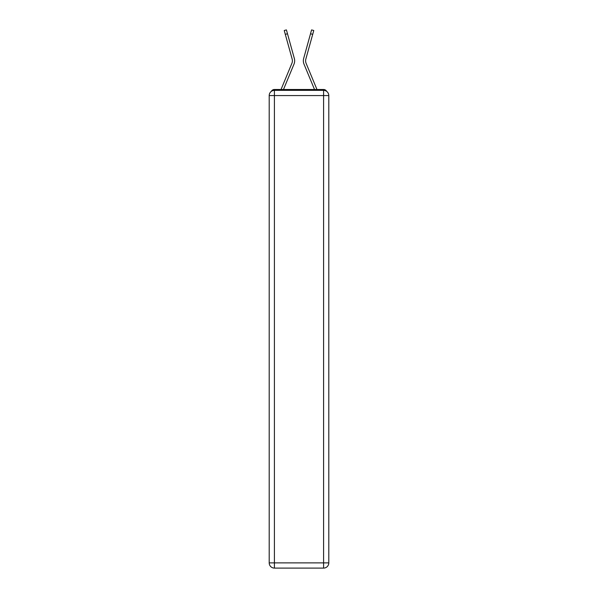 <?xml version="1.0" encoding="UTF-8"?>
<svg xmlns="http://www.w3.org/2000/svg" width="598" height="598" viewBox="0 0 598 598"><rect width="100%" height="100%" fill="white"/><g stroke="black" fill="none" stroke-linecap="round" stroke-linejoin="round"><path stroke-width="0.9" d="M326.672 91.367A3.476 3.476 0 0 0 323.585 89.491L274.415 89.491A3.476 3.476 0 0 0 271.328 91.367M274.415 89.491L281.067 89.491A10.943 10.943 0 0 1 281.337 88.766L291.906 63.283A6.429 6.429 0 0 0 292.168 59.105L284.237 30.505L286.412 29.9L287.481 33.75L285.298 34.355M287.481 33.75L294.343 58.499A8.686 8.686 0 0 1 293.992 64.15L283.482 89.491L293.992 64.15L283.482 89.491L293.992 64.15L283.482 89.491L293.992 64.15L283.482 89.491L293.992 64.15L283.482 89.491L293.992 64.15L283.482 89.491L285.448 89.491M312.552 89.491L314.518 89.491L304.008 64.15A8.686 8.686 0 0 1 303.657 58.499L311.588 29.9L313.763 30.505L312.702 34.355L310.519 33.75M306.094 63.283A6.429 6.429 0 0 1 305.832 59.105A6.429 6.429 0 0 0 306.094 63.283A6.429 6.429 0 0 1 305.832 59.105A6.429 6.429 0 0 0 306.094 63.283A6.429 6.429 0 0 1 305.832 59.105A6.429 6.429 0 0 0 306.094 63.283A6.429 6.429 0 0 1 305.832 59.105A6.429 6.429 0 0 0 306.094 63.283A6.429 6.429 0 0 1 305.832 59.105A6.429 6.429 0 0 0 306.094 63.283L316.663 88.766A10.943 10.943 0 0 1 316.933 89.491L323.585 89.491M291.906 63.283A6.429 6.429 0 0 0 292.168 59.105A6.429 6.429 0 0 1 291.906 63.283A6.429 6.429 0 0 0 292.168 59.105A6.429 6.429 0 0 1 291.906 63.283A6.429 6.429 0 0 0 292.168 59.105A6.429 6.429 0 0 1 291.906 63.283A6.429 6.429 0 0 0 292.168 59.105A6.429 6.429 0 0 1 291.906 63.283A6.429 6.429 0 0 0 292.168 59.105A6.429 6.429 0 0 1 291.906 63.283M274.415 90.358L323.585 90.358A5.21 5.21 0 0 1 328.795 95.568L328.795 562.89A5.21 5.21 0 0 1 323.585 568.1L274.415 568.1L274.415 562.89L323.585 562.89L323.585 95.568L274.415 95.568L274.415 562.89L269.205 562.89L269.205 95.568L274.415 95.568L274.415 90.358A5.21 5.21 0 0 0 269.205 95.568A5.21 5.21 0 0 1 274.415 90.358M269.205 562.89A5.21 5.21 0 0 0 274.415 568.1A5.21 5.21 0 0 1 269.205 562.89M314.518 89.491L304.008 64.15L314.518 89.491M305.832 59.105L312.702 34.355M323.585 568.1A5.21 5.21 0 0 0 328.795 562.89L323.585 562.89L323.585 568.1M328.795 95.568A5.21 5.21 0 0 0 323.585 90.358L323.585 95.568L328.795 95.568"/></g></svg>
